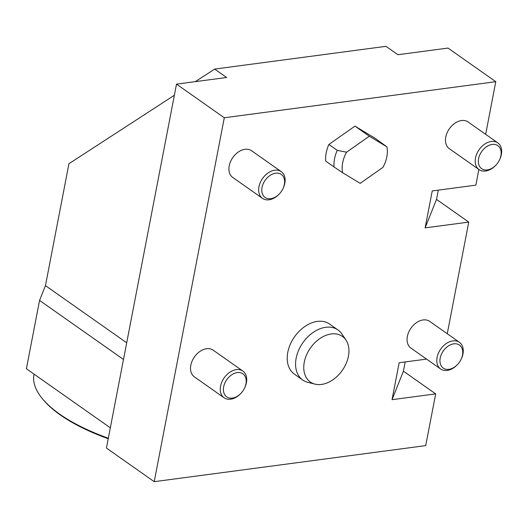<?xml version="1.0" encoding="UTF-8"?>
<svg xmlns="http://www.w3.org/2000/svg" width="528" height="528" viewBox="0 0 528 528"><rect width="100%" height="100%" fill="white"/><g stroke="black" fill="none" stroke-linecap="round" stroke-linejoin="round"><path stroke-width="0.79" d="M485.654 134.323L495.792 81.695L224.294 117.764L176.51 84.137L106.432 448.054L154.216 481.675L425.713 445.612L435.673 393.888L392.04 399.683L399.155 362.736L426.551 359.099M447.256 333.736L468.752 222.09L425.119 227.885L432.234 190.938L475.867 185.143L478.883 169.488M154.216 481.675L224.294 117.764M495.832 165.205L495.488 165.561A16.328 11.405 -54.9 0 1 479.041 169.594L449.302 148.665A16.328 11.405 -54.9 0 1 447.097 132.792A16.328 11.405 -54.9 0 1 461.538 120.536A16.328 11.405 -54.9 0 1 468.092 121.961L497.831 142.89A16.328 11.405 -54.9 0 1 499.587 159.733L499.369 160.175A14.078 9.834 125.1 0 0 492.208 144.428A14.078 9.834 125.1 0 0 478.507 163.376A14.078 9.834 125.1 0 0 495.832 165.205A14.078 9.834 125.1 0 0 499.369 160.175M457.433 364.617L457.083 364.98A16.328 11.405 -54.9 0 1 440.642 369.013L410.896 348.084A16.328 11.405 -54.9 0 1 408.692 332.204A16.328 11.405 -54.9 0 1 423.139 319.948A16.328 11.405 -54.9 0 1 429.686 321.374L459.433 342.302A16.328 11.405 -54.9 0 1 461.188 359.146L460.97 359.588A14.078 9.834 125.1 0 0 453.803 343.84A14.078 9.834 125.1 0 0 440.108 362.789A14.078 9.834 125.1 0 0 457.433 364.617A14.078 9.834 125.1 0 0 460.97 359.588M240.88 393.386L240.537 393.743A16.328 11.405 -54.9 0 1 224.09 397.775L194.35 376.847A16.328 11.405 -54.9 0 1 192.146 360.967A16.328 11.405 -54.9 0 1 206.587 348.718A16.328 11.405 -54.9 0 1 213.14 350.143L242.88 371.072A16.328 11.405 -54.9 0 1 244.636 387.908L244.418 388.357A14.078 9.834 125.1 0 0 237.257 372.603A14.078 9.834 125.1 0 0 223.555 391.552A14.078 9.834 125.1 0 0 240.88 393.386A14.078 9.834 125.1 0 0 244.418 388.357M279.279 193.974L278.936 194.33A16.328 11.405 -54.9 0 1 262.489 198.363L232.749 177.434A16.328 11.405 -54.9 0 1 230.545 161.555A16.328 11.405 -54.9 0 1 244.992 149.305A16.328 11.405 -54.9 0 1 251.539 150.731L281.285 171.659A16.328 11.405 -54.9 0 1 283.041 188.496L282.817 188.945A14.078 9.834 125.1 0 0 275.656 173.191A14.078 9.834 125.1 0 0 261.954 192.139A14.078 9.834 125.1 0 0 279.279 193.974A14.078 9.834 125.1 0 0 282.817 188.945M328.898 144.454L337.26 150.341A30.611 21.377 -54.9 0 0 334.059 166.967L325.697 161.08A30.611 21.377 -54.9 0 1 328.898 144.454L354.961 126.126L375.137 138.316L386.892 146.843A27.872 19.47 125.1 0 1 382.939 167.369L360.215 183.355L342.613 172.729A27.872 19.47 125.1 0 1 346.566 152.196L369.296 136.211L386.892 146.843M315.031 384.133L307.949 382.371A30.611 21.377 -54.9 0 1 302.768 380.028L294.406 374.141A30.611 21.377 -54.9 0 1 294.538 336.811A30.611 21.377 -54.9 0 1 329.63 324.08L337.993 329.967A30.611 21.377 -54.9 0 1 341.953 334.052L345.998 340.124A27.872 19.47 125.1 0 0 331.214 333.967A27.872 19.47 125.1 0 0 305.29 358.228A27.872 19.47 125.1 0 0 315.031 384.133A27.872 19.47 125.1 0 0 342.276 370.399A27.872 19.47 125.1 0 0 345.998 340.124M34.03 374.128L33.983 374.372A135.056 52.358 10.9 0 0 42.115 398.363A135.056 52.358 10.9 0 0 108.326 438.227M108.233 438.728A134.033 51.962 -169.1 0 1 42.88 399.3L42.115 398.363M495.792 81.695L448.008 48.074L397.914 54.727L385.968 46.325L214.665 69.082L226.611 77.484L176.51 84.137M110.332 427.819L26.4 368.755L39.56 300.406L45.461 285.635L68.944 163.713L174.372 95.245M405.2 361.937L403.418 371.191L392.04 399.683M403.418 371.191L435.673 393.888M438.286 190.139L436.504 199.393L468.752 222.09M436.504 199.393L425.119 227.885M195.32 81.642L214.665 69.082M126.707 342.797L45.461 285.635M39.56 300.406L123.493 359.469M479.041 169.594A16.328 11.405 -54.9 0 1 476.837 153.721A16.328 11.405 -54.9 0 1 491.284 141.464A16.328 11.405 -54.9 0 1 497.831 142.89M440.642 369.013A16.328 11.405 -54.9 0 1 438.438 353.133A16.328 11.405 -54.9 0 1 452.879 340.877A16.328 11.405 -54.9 0 1 459.433 342.302M224.09 397.775A16.328 11.405 -54.9 0 1 221.885 381.896A16.328 11.405 -54.9 0 1 236.333 369.646A16.328 11.405 -54.9 0 1 242.88 371.072M262.489 198.363A16.328 11.405 -54.9 0 1 260.291 182.483A16.328 11.405 -54.9 0 1 274.732 170.227A16.328 11.405 -54.9 0 1 281.285 171.659M337.26 150.341L346.566 152.196M334.059 166.967L342.613 172.729M354.961 126.126L369.296 136.211M302.768 380.028A30.611 21.377 -54.9 0 1 298.637 350.262A30.611 21.377 -54.9 0 1 325.717 327.294A30.611 21.377 -54.9 0 1 337.993 329.967"/></g></svg>
